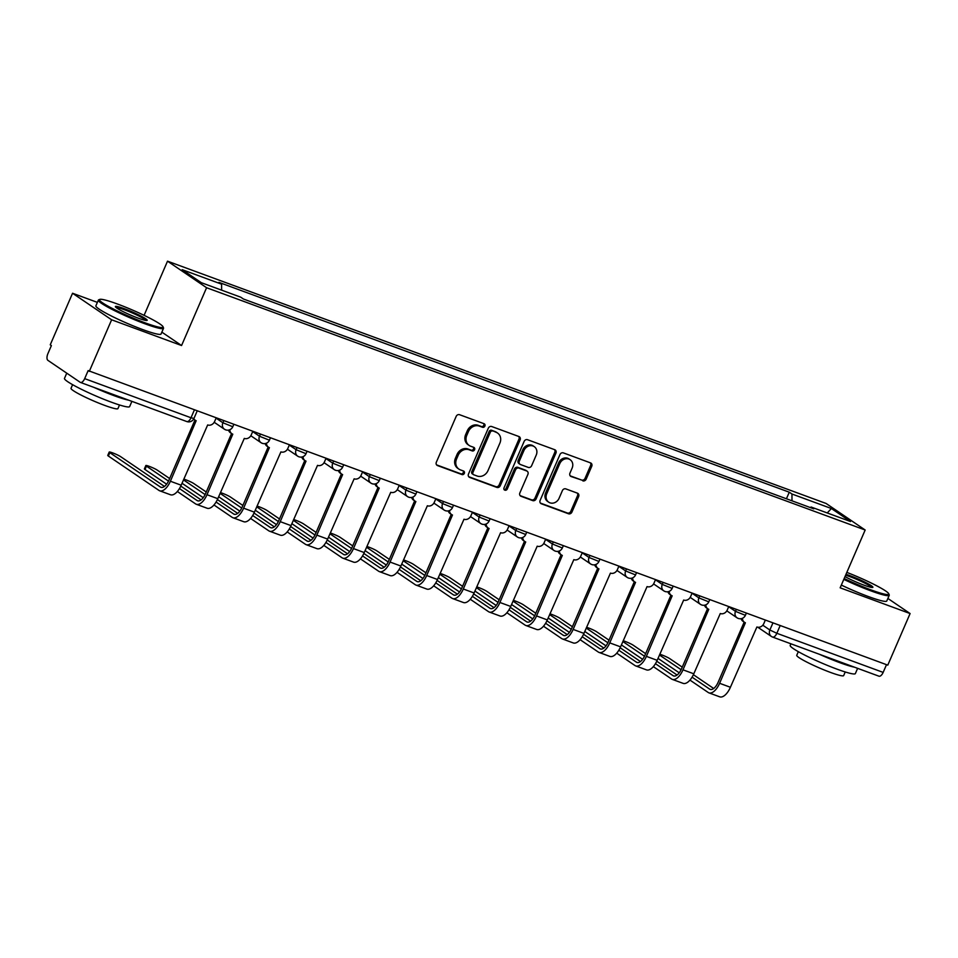 <?xml version="1.0" encoding="UTF-8"?>
<svg xmlns="http://www.w3.org/2000/svg" width="958" height="958" viewBox="0 0 958 958"><rect width="100%" height="100%" fill="white"/><g stroke="black" fill="none" stroke-linecap="round" stroke-linejoin="round"><path stroke-width="1.44" d="M484.892 426.082A1.952 1.712 124.2 0 0 484.053 423.711L459.577 414.706A2.79 2.443 124.2 0 0 456.164 416.407L436.345 462.199A2.79 2.443 124.2 0 0 437.555 465.588L462.031 474.593A1.952 1.712 124.2 0 0 463.576 471.037L460.403 469.875A8.921 7.796 124.2 0 1 458.918 469.109A8.921 7.796 124.2 0 1 456.559 459.014L458.211 455.194A8.921 7.796 124.2 0 1 469.097 449.769L472.27 450.931A1.952 1.712 124.2 0 0 473.815 447.374L470.641 446.212A8.921 7.796 124.2 0 1 469.157 445.446A8.921 7.796 124.2 0 1 466.797 435.351L468.45 431.531A8.921 7.796 124.2 0 1 479.347 426.106L482.509 427.268A1.952 1.712 124.2 0 0 484.892 426.082M469.157 445.446L468.019 444.668A8.921 7.796 124.2 0 1 465.66 434.585L467.312 430.765A8.921 7.796 124.2 0 1 478.198 425.328L481.371 426.502A1.952 1.712 124.2 0 0 483.682 423.58M436.585 464.881L460.894 473.827A1.952 1.712 124.2 0 0 463.205 470.905M458.918 469.109L457.78 468.33A8.921 7.796 124.2 0 1 455.421 458.247L457.062 454.427A8.921 7.796 124.2 0 1 467.959 448.991L471.132 450.164A1.952 1.712 124.2 0 0 473.444 447.242M582.787 480.832A2.79 2.443 124.2 0 0 586.188 479.132L591.745 466.283A2.79 2.443 124.2 0 0 590.547 462.894L563.364 452.883A2.79 2.443 124.2 0 0 559.951 454.583L540.132 500.387A2.79 2.443 124.2 0 0 541.342 503.776L568.525 513.775A2.79 2.443 124.2 0 0 571.926 512.075L578.644 496.555A2.79 2.443 124.2 0 0 577.446 493.166L565.807 488.891A2.79 2.443 124.2 0 0 562.406 490.58L559.077 498.28A7.46 6.526 124.2 0 1 548.718 502.184A7.46 6.526 124.2 0 1 546.743 493.741L559.795 463.6A7.46 6.526 124.2 0 1 570.154 459.696A7.46 6.526 124.2 0 1 572.118 468.127L569.95 473.156A2.79 2.443 124.2 0 0 571.148 476.545L581.65 480.054A2.79 2.443 124.2 0 0 585.051 478.353L590.607 465.504A2.79 2.443 124.2 0 0 590.367 462.822M97.381 302.381L72.557 293.256L111.619 319.792L181.565 345.527L206.581 287.723L865.17 530.014L840.154 587.817L910.1 613.551L887.779 665.139L88.16 370.602L84.675 378.638L191.001 417.76L193.935 418.466L197.144 411.054M111.619 319.792L89.298 371.381M520.098 439.926A2.79 2.443 124.2 0 0 518.901 436.525L491.705 426.526A2.79 2.443 124.2 0 0 488.305 428.226L468.486 474.018A2.79 2.443 124.2 0 0 469.695 477.419L496.879 487.418A2.79 2.443 124.2 0 0 500.28 485.718L520.098 439.926L518.961 439.147A2.79 2.443 124.2 0 0 518.721 436.465M527.535 439.71L554.718 449.709A2.79 2.443 124.2 0 1 555.927 453.098L536.109 498.902A2.79 2.443 124.2 0 1 532.696 500.603L521.068 496.316A2.79 2.443 124.2 0 1 519.859 492.927L527.906 474.354A2.79 2.443 124.2 0 0 526.696 470.965L518.985 468.115A2.79 2.443 124.2 0 0 515.572 469.815L507.201 489.155A1.952 1.712 124.2 0 1 503.98 487.969L524.134 441.41A2.79 2.443 124.2 0 1 527.535 439.71M72.557 293.256L50.235 344.832L51.373 345.61L47.9 353.646A5.676 2.694 -69.8 0 0 47.936 360.376L80.161 382.278A5.676 2.694 -69.8 0 0 80.436 382.422A5.676 2.694 -69.8 0 0 84.675 378.638M144.083 315.338L167.518 261.175L826.119 503.477L865.17 530.014M910.1 613.551L887.874 598.451M886.509 664.672L883.156 672.396A5.676 2.694 110.2 0 1 878.917 676.18L772.603 637.07A5.676 2.694 -69.8 0 0 776.842 633.286L883.156 672.396M791.991 500.818L791.955 494.017L831.388 508.518L850.512 521.523L811.079 507.01L813.761 508.83L243.416 299.004L240.733 297.184L201.312 282.682L182.176 269.677L221.609 284.179L221.633 290.154M791.955 494.017L789.272 492.196L218.927 282.37L221.609 284.179M206.581 287.723L167.518 261.175M181.565 345.527L161.854 332.139M786.434 498.771L789.272 492.196M811.079 507.01L810.372 507.584M827.245 512.961L831.388 508.518M468.725 476.713L495.741 486.64A2.79 2.443 124.2 0 0 499.142 484.952L518.961 439.147M492.699 431.028A1.952 1.712 124.2 0 0 490.316 432.214L472.929 472.414A1.952 1.712 124.2 0 0 473.767 474.785L477.108 476.018A8.921 7.796 124.2 0 0 488.005 470.582L499.896 443.111A8.921 7.796 124.2 0 0 497.537 433.016A8.921 7.796 124.2 0 0 496.04 432.25L491.562 430.25A1.952 1.712 124.2 0 0 489.179 431.435L490.316 432.214M473.444 474.617L472.306 473.851A1.952 1.712 124.2 0 1 471.779 471.635L489.179 431.435M497.537 433.016L496.4 432.238A8.921 7.796 124.2 0 0 494.903 431.483L496.04 432.25M491.562 430.25L494.903 431.483M520.098 495.609L531.558 499.825A2.79 2.443 124.2 0 0 534.971 498.124L554.79 452.332A2.79 2.443 124.2 0 0 554.55 449.649M527.163 471.192L526.026 470.426A2.79 2.443 124.2 0 0 525.559 470.186L517.847 467.348A2.79 2.443 124.2 0 0 514.434 469.037L506.064 488.376L507.201 489.155M504.016 489.646A1.952 1.712 124.2 0 0 506.064 488.376M536.24 455.074A7.46 6.526 124.2 0 0 534.265 446.644A7.46 6.526 124.2 0 0 523.918 450.547L519.32 461.169A2.79 2.443 124.2 0 0 520.517 464.558L528.241 467.396A2.79 2.443 124.2 0 0 531.642 465.696L536.24 455.074M534.265 446.644L533.127 445.865A7.46 6.526 124.2 0 0 522.781 449.769L523.918 450.547M520.05 464.319L518.913 463.54A2.79 2.443 124.2 0 1 518.182 460.391L522.781 449.769M570.19 475.839L581.65 480.054M570.154 459.696L569.004 458.918A7.46 6.526 124.2 0 0 558.658 462.822L559.795 463.6M548.718 502.184L547.581 501.405A7.46 6.526 124.2 0 1 545.605 492.975L558.658 462.822M540.372 503.07L567.387 513.009A2.79 2.443 124.2 0 0 570.788 511.309L577.506 495.789A2.79 2.443 124.2 0 0 577.267 493.107M193.839 418.694A5.676 4.97 124.2 0 0 195.228 420.227A5.676 4.97 124.2 0 0 196.174 420.718L170.392 481.239A14.346 6.79 110.2 0 1 159.687 490.795A14.346 6.79 110.2 0 1 158.98 490.424L108.362 456.032A6.526 0.671 -156.6 0 1 107.763 455.421L109.224 452.056A6.526 0.671 23.4 0 0 109.823 452.655L160.429 487.047A10.646 5.041 -69.8 0 0 160.968 487.323A10.646 5.041 -69.8 0 0 168.907 480.233L194.953 420.047M164.465 486.424L120.612 456.631A6.526 0.671 23.4 0 0 114.002 453.409A6.526 0.671 23.4 0 0 109.224 452.056M195.228 420.227L193.744 419.221A5.676 4.97 -55.8 0 1 193.6 419.113M216.113 418.035L214.616 421.484A5.676 4.97 124.2 0 1 207.67 424.945L181.182 485.215A14.346 6.79 110.2 0 1 170.488 494.759L159.687 490.795M166.632 484.209L144.981 469.504A6.526 0.671 -156.6 0 1 144.383 468.893L145.844 465.528A6.526 0.671 23.4 0 0 146.43 466.127L168.5 481.12M169.65 478.533L157.232 470.103A6.526 0.671 23.4 0 0 150.622 466.881A6.526 0.671 23.4 0 0 145.844 465.528M229.836 429.711A5.676 4.97 124.2 0 0 231.836 433.699A5.676 4.97 124.2 0 0 232.794 434.178L207 494.711A14.346 6.79 110.2 0 1 196.306 504.267A14.346 6.79 110.2 0 1 195.588 503.896L177.362 491.502M179.457 488.568L197.049 500.519A10.646 5.041 -69.8 0 0 197.576 500.794A10.646 5.041 -69.8 0 0 205.527 493.705L231.573 433.507M231.836 433.699L230.363 432.693A5.676 4.97 -55.8 0 1 228.543 430.094M252.72 431.507L251.224 434.956A5.676 4.97 124.2 0 1 244.29 438.417L217.801 498.687A14.346 6.79 110.2 0 1 207.096 508.231L196.306 504.267M180.787 486.101L201.084 499.896M206.257 492.005L193.839 483.574A6.526 0.671 23.4 0 0 183.816 479.144M266.444 443.183A5.676 4.97 124.2 0 0 268.456 447.17A5.676 4.97 124.2 0 0 269.402 447.649L243.619 508.183A14.346 6.79 110.2 0 1 232.914 517.727A14.346 6.79 110.2 0 1 232.207 517.368L213.969 504.974M216.077 502.04L233.668 513.991A10.646 5.041 -69.8 0 0 234.195 514.266A10.646 5.041 -69.8 0 0 242.134 507.177L268.192 446.979M268.456 447.17L266.971 446.165A5.676 4.97 -55.8 0 1 265.15 443.566M289.34 444.967L287.843 448.428A5.676 4.97 124.2 0 1 280.91 451.889L254.421 512.159A14.346 6.79 110.2 0 1 243.715 521.703L232.914 517.727M203.24 497.681L182.032 483.263M217.394 499.573L237.692 513.368M183.481 479.898L205.12 494.591M145.161 322.87A34.644 3.581 23.4 0 0 163.04 326.774A34.644 3.581 23.4 0 0 117.379 303.985A34.644 3.581 23.4 0 0 99.8 299.399A34.644 3.581 23.4 0 0 112.421 308.512A34.644 3.581 23.4 0 0 145.161 322.87M163.04 326.774L163.495 327.875A35.494 3.664 -156.6 0 1 163.519 328.307A35.494 3.664 -156.6 0 1 145.173 323.876A35.494 3.664 -156.6 0 1 98.363 300.105A35.494 3.664 -156.6 0 1 98.686 299.83L99.8 299.399M138.215 318.152A17.328 1.784 -156.6 0 1 115.391 306.752A17.328 1.784 -156.6 0 1 124.324 308.704A17.328 1.784 -156.6 0 1 140.694 315.889A17.328 1.784 -156.6 0 1 147.017 320.439A17.328 1.784 -156.6 0 1 138.215 318.152M145.999 320.451A16.466 1.7 23.4 0 0 124.336 309.721A16.466 1.7 23.4 0 0 116.074 307.506M131.905 401.354L129.641 406.587A35.494 3.664 -156.6 0 1 111.296 402.156A35.494 3.664 -156.6 0 1 64.485 378.386L66.749 373.165M128.791 400.204A35.494 3.664 -156.6 0 1 114.098 395.678A35.494 3.664 -156.6 0 1 93.788 387.331M119.51 404.971L117.942 408.599A25.555 2.635 -156.6 0 1 104.733 405.414A25.555 2.635 -156.6 0 1 71.024 388.301L72.592 384.673M163.519 328.307L161.052 334.007A35.494 3.664 -156.6 0 1 142.706 329.576A35.494 3.664 -156.6 0 1 95.896 305.806L98.363 300.105M844.19 578.512A34.644 3.581 23.4 0 0 870.894 589.865A34.644 3.581 23.4 0 0 888.761 593.768A34.644 3.581 23.4 0 0 846.836 572.393M888.761 593.768L889.216 594.87A35.494 3.664 -156.6 0 1 889.24 595.289A35.494 3.664 -156.6 0 1 870.894 590.87A35.494 3.664 -156.6 0 1 843.806 579.374M845.998 574.309A17.328 1.784 -156.6 0 1 850.045 575.698A17.328 1.784 -156.6 0 1 866.415 582.883A17.328 1.784 -156.6 0 1 872.738 587.434A17.328 1.784 -156.6 0 1 863.936 585.134A17.328 1.784 -156.6 0 1 845.016 576.584M871.72 587.446A16.466 1.7 23.4 0 0 850.057 576.704A16.466 1.7 23.4 0 0 845.615 575.207M857.626 668.349L855.362 673.582A35.494 3.664 -156.6 0 1 837.017 669.151A35.494 3.664 -156.6 0 1 790.206 645.381L790.889 643.8M854.512 667.199A35.494 3.664 -156.6 0 1 839.819 662.673A35.494 3.664 -156.6 0 1 819.509 654.326M845.231 671.965L843.663 675.594A25.555 2.635 -156.6 0 1 830.454 672.408A25.555 2.635 -156.6 0 1 796.745 655.296L798.313 651.668M889.24 595.289L886.773 601.001A35.494 3.664 -156.6 0 1 868.427 596.571A35.494 3.664 -156.6 0 1 841.34 585.075M242.877 505.477L230.459 497.046A6.526 0.671 23.4 0 0 220.424 492.616M303.063 456.655A5.676 4.97 124.2 0 0 305.075 460.642A5.676 4.97 124.2 0 0 306.021 461.121L280.239 521.655A14.346 6.79 110.2 0 1 269.533 531.199A14.346 6.79 110.2 0 1 268.815 530.84L250.589 518.446M252.696 515.512L270.276 527.463A10.646 5.041 -69.8 0 0 270.803 527.738A10.646 5.041 -69.8 0 0 278.754 520.649L304.8 460.451M305.075 460.642L303.59 459.636A5.676 4.97 -55.8 0 1 301.77 457.038M325.948 458.439L324.463 461.9A5.676 4.97 124.2 0 1 317.517 465.36L291.028 525.619A14.346 6.79 110.2 0 1 280.335 535.175L269.533 531.199M239.859 511.153L218.64 496.735M254.014 513.045L274.311 526.84M220.101 493.37L241.727 508.063M279.485 518.949L267.078 510.518A6.526 0.671 23.4 0 0 257.043 506.087M339.671 470.127A5.676 4.97 124.2 0 0 341.683 474.102A5.676 4.97 124.2 0 0 342.629 474.593L316.847 535.127A14.346 6.79 110.2 0 1 306.153 544.671A14.346 6.79 110.2 0 1 305.434 544.3L287.196 531.918M289.304 528.984L306.895 540.935A10.646 5.041 -69.8 0 0 307.422 541.21A10.646 5.041 -69.8 0 0 315.374 534.121L341.419 473.923M341.683 474.102L340.21 473.096A5.676 4.97 -55.8 0 1 338.378 470.51M362.567 471.911L361.07 475.372A5.676 4.97 124.2 0 1 354.137 478.82L327.648 539.091A14.346 6.79 110.2 0 1 316.942 548.647L306.153 544.671M276.467 524.625L255.259 510.207M290.621 526.517L310.919 540.312M256.72 506.842L278.347 521.535M316.104 532.42L303.686 523.99A6.526 0.671 23.4 0 0 293.663 519.547M376.29 483.598A5.676 4.97 124.2 0 0 378.302 487.574A5.676 4.97 124.2 0 0 379.248 488.065L353.466 548.587A14.346 6.79 110.2 0 1 342.76 558.143A14.346 6.79 110.2 0 1 342.054 557.772L323.816 545.389M325.924 542.456L343.503 554.407A10.646 5.041 -69.8 0 0 344.042 554.682A10.646 5.041 -69.8 0 0 351.981 547.581L378.027 487.394M378.302 487.574L376.817 486.568A5.676 4.97 -55.8 0 1 374.997 483.97M399.187 485.383L397.69 488.843A5.676 4.97 124.2 0 1 390.744 492.292L364.256 552.562A14.346 6.79 110.2 0 1 353.562 562.118L342.76 558.143M313.086 538.097L291.879 523.679M327.241 539.989L347.538 553.784M293.328 520.314L314.954 535.007M352.724 545.892L340.306 537.45A6.526 0.671 23.4 0 0 330.271 533.019M412.91 497.058A5.676 4.97 124.2 0 0 414.91 501.046A5.676 4.97 124.2 0 0 415.868 501.537L390.074 562.059A14.346 6.79 110.2 0 1 379.38 571.615A14.346 6.79 110.2 0 1 378.661 571.243L360.436 558.861M362.531 555.927L380.122 567.878A10.646 5.041 -69.8 0 0 380.649 568.154A10.646 5.041 -69.8 0 0 388.601 561.053L414.646 500.866M414.91 501.046L413.437 500.04A5.676 4.97 -55.8 0 1 411.617 497.441M435.794 498.855L434.297 502.303A5.676 4.97 124.2 0 1 427.364 505.764L400.875 566.034A14.346 6.79 110.2 0 1 390.169 575.59L379.38 571.615M349.694 551.569L328.486 537.151M363.86 553.461L384.158 567.256M329.947 533.786L351.574 548.479M389.331 559.364L376.913 550.922A6.526 0.671 23.4 0 0 366.89 546.491M449.518 510.53A5.676 4.97 124.2 0 0 451.529 514.518A5.676 4.97 124.2 0 0 452.475 515.009L426.693 575.53A14.346 6.79 110.2 0 1 415.988 585.087A14.346 6.79 110.2 0 1 415.281 584.715L397.043 572.321M399.151 569.399L416.742 581.35A10.646 5.041 -69.8 0 0 417.269 581.626A10.646 5.041 -69.8 0 0 425.208 574.525L451.266 514.338M451.529 514.518L450.044 513.512A5.676 4.97 -55.8 0 1 448.224 510.913M472.414 512.326L470.917 515.775A5.676 4.97 124.2 0 1 463.983 519.236L437.495 579.506A14.346 6.79 110.2 0 1 426.789 589.062L415.988 585.087M386.314 565.04L365.106 550.622M400.468 566.932L420.766 580.728M366.555 547.246L388.194 561.951M425.951 572.836L413.533 564.394A6.526 0.671 23.4 0 0 403.498 559.963M486.137 524.002A5.676 4.97 124.2 0 0 488.149 527.99A5.676 4.97 124.2 0 0 489.095 528.481L463.313 589.002A14.346 6.79 110.2 0 1 452.607 598.558A14.346 6.79 110.2 0 1 451.889 598.187L433.663 585.793M435.77 582.871L453.35 594.822A10.646 5.041 -69.8 0 0 453.876 595.086A10.646 5.041 -69.8 0 0 461.828 587.996L487.873 527.81M488.149 527.99L486.664 526.984A5.676 4.97 -55.8 0 1 484.844 524.385M509.021 525.798L507.536 529.247A5.676 4.97 124.2 0 1 500.591 532.708L474.102 592.978A14.346 6.79 110.2 0 1 463.409 602.522L452.607 598.558M422.933 578.5L401.713 564.094M437.087 580.404L457.385 594.188M403.174 560.717L424.801 575.423M462.558 586.296L450.152 577.866A6.526 0.671 23.4 0 0 440.117 573.435M522.745 537.474A5.676 4.97 124.2 0 0 524.756 541.462A5.676 4.97 124.2 0 0 525.702 541.953L499.92 602.474A14.346 6.79 110.2 0 1 489.227 612.03A14.346 6.79 110.2 0 1 488.508 611.659L470.27 599.265M472.378 596.331L489.969 608.282A10.646 5.041 -69.8 0 0 490.496 608.558A10.646 5.041 -69.8 0 0 498.447 601.468L524.493 541.282M524.756 541.462L523.284 540.456A5.676 4.97 -55.8 0 1 521.451 537.857M545.641 539.27L544.144 542.719A5.676 4.97 124.2 0 1 537.21 546.18L510.722 606.45A14.346 6.79 110.2 0 1 500.016 615.994L489.227 612.03M459.541 591.972L438.333 577.566M473.695 593.876L493.993 607.659M439.794 574.189L461.421 588.895M499.178 599.768L486.76 591.337A6.526 0.671 23.4 0 0 476.737 586.907M559.364 550.946A5.676 4.97 124.2 0 0 561.376 554.933A5.676 4.97 124.2 0 0 562.322 555.412L536.54 615.946A14.346 6.79 110.2 0 1 525.834 625.49A14.346 6.79 110.2 0 1 525.128 625.131L506.89 612.737M508.997 609.803L526.577 621.754A10.646 5.041 -69.8 0 0 527.116 622.029A10.646 5.041 -69.8 0 0 535.055 614.94L561.101 554.742M561.376 554.933L559.891 553.928A5.676 4.97 -55.8 0 1 558.071 551.329M582.26 552.742L580.764 556.191A5.676 4.97 124.2 0 1 573.818 559.652L547.329 619.922A14.346 6.79 110.2 0 1 536.636 629.466L525.834 625.49M496.16 605.444L474.94 591.038M510.315 607.336L530.612 621.131M476.401 587.661L498.028 602.354M535.785 613.24L523.379 604.809A6.526 0.671 23.4 0 0 513.344 600.379M595.972 564.418A5.676 4.97 124.2 0 0 597.984 568.405A5.676 4.97 124.2 0 0 598.942 568.884L573.147 629.418A14.346 6.79 110.2 0 1 562.454 638.962A14.346 6.79 110.2 0 1 561.735 638.603L543.509 626.209M545.605 623.275L563.196 635.226A10.646 5.041 -69.8 0 0 563.723 635.501A10.646 5.041 -69.8 0 0 571.675 628.412L597.72 568.214M597.984 568.405L596.511 567.399A5.676 4.97 -55.8 0 1 594.69 564.801M618.868 566.202L617.371 569.663A5.676 4.97 124.2 0 1 610.438 573.124L583.949 633.382A14.346 6.79 110.2 0 1 573.243 642.938L562.454 638.962M532.768 618.916L511.56 604.498M546.934 620.808L567.232 634.603M513.021 601.133L534.648 615.826M572.405 626.712L559.987 618.281A6.526 0.671 23.4 0 0 549.964 613.85M632.591 577.89A5.676 4.97 124.2 0 0 634.603 581.877A5.676 4.97 124.2 0 0 635.549 582.356L609.767 642.89A14.346 6.79 110.2 0 1 599.061 652.434A14.346 6.79 110.2 0 1 598.355 652.075L580.117 639.681M582.225 636.747L599.816 648.698A10.646 5.041 -69.8 0 0 600.343 648.973A10.646 5.041 -69.8 0 0 608.282 641.884L634.34 581.686M634.603 581.877L633.118 580.871A5.676 4.97 -55.8 0 1 631.298 578.273M655.488 579.674L653.991 583.135A5.676 4.97 124.2 0 1 647.057 586.595L620.568 646.854A14.346 6.79 110.2 0 1 609.863 656.41L599.061 652.434M569.387 632.388L548.18 617.97M583.542 634.28L603.839 648.075M549.629 614.605L571.267 629.298M609.025 640.183L596.606 631.753A6.526 0.671 23.4 0 0 586.571 627.322M669.211 591.361A5.676 4.97 124.2 0 0 671.223 595.337A5.676 4.97 124.2 0 0 672.169 595.828L646.387 656.362A14.346 6.79 110.2 0 1 635.681 665.906A14.346 6.79 110.2 0 1 634.962 665.535L616.736 653.152M618.832 650.219L636.423 662.17A10.646 5.041 -69.8 0 0 636.95 662.445A10.646 5.041 -69.8 0 0 644.902 655.356L670.947 595.158M671.223 595.337L669.738 594.331A5.676 4.97 -55.8 0 1 667.918 591.745M692.095 593.146L690.61 596.606A5.676 4.97 124.2 0 1 683.665 600.055L657.176 660.325A14.346 6.79 110.2 0 1 646.482 669.881L635.681 665.906M606.007 645.86L584.787 631.442M620.161 647.752L640.459 661.547M586.248 628.077L607.875 642.77M645.632 653.655L633.226 645.213A6.526 0.671 23.4 0 0 623.191 640.782M705.818 604.821A5.676 4.97 124.2 0 0 707.83 608.809A5.676 4.97 124.2 0 0 708.776 609.3L682.994 669.822A14.346 6.79 110.2 0 1 672.3 679.378A14.346 6.79 110.2 0 1 671.582 679.006L653.344 666.624M655.452 663.69L673.043 675.641A10.646 5.041 -69.8 0 0 673.57 675.917A10.646 5.041 -69.8 0 0 681.521 668.816L707.567 608.629M707.83 608.809L706.357 607.803A5.676 4.97 -55.8 0 1 704.525 605.205M728.715 606.618L727.218 610.078A5.676 4.97 124.2 0 1 720.284 613.527L693.796 673.797A14.346 6.79 110.2 0 1 683.09 683.353L672.3 679.378M642.614 659.332L621.407 644.914M656.769 661.224L677.067 675.019M622.868 641.549L644.495 656.242M682.252 667.127L669.834 658.685A6.526 0.671 23.4 0 0 659.811 654.254M742.438 618.293A5.676 4.97 124.2 0 0 744.45 622.281A5.676 4.97 124.2 0 0 745.396 622.772L719.614 683.293A14.346 6.79 110.2 0 1 708.908 692.85A14.346 6.79 110.2 0 1 708.202 692.478L689.964 680.096M692.071 677.162L709.65 689.113A10.646 5.041 -69.8 0 0 710.189 689.389A10.646 5.041 -69.8 0 0 718.129 682.288L744.174 622.101M744.45 622.281L742.965 621.275A5.676 4.97 -55.8 0 1 741.145 618.676M765.334 620.089L763.837 623.538A5.676 4.97 124.2 0 1 756.892 626.999L730.403 687.269A14.346 6.79 110.2 0 1 719.709 696.825L708.908 692.85M679.234 672.803L658.014 658.385M693.388 674.695L713.686 688.491M659.475 655.021L681.102 669.714M762.796 625.203L769.861 630.005L776.842 633.286L780.183 625.55M772.95 622.892L769.861 630.005A5.676 4.97 -55.8 0 0 771.37 636.435A5.676 5.676 0 0 0 772.603 637.07A5.676 2.694 -69.8 0 1 772.316 636.926A5.676 4.97 -55.8 0 1 771.37 636.435L757.826 627.239M728.667 606.713L735.493 611.36L745.396 615.335L746.366 613.108M736.331 609.42L735.493 611.36A5.676 4.97 -55.8 0 0 737.001 617.778A5.676 5.676 0 0 0 745.396 615.335M692.059 593.241L698.885 597.888L708.788 601.864L709.746 599.636M699.711 595.948L698.885 597.888A5.676 4.97 -55.8 0 0 700.382 604.306A5.676 5.676 0 0 0 708.788 601.864M655.44 579.782L662.265 584.416L672.169 588.392L673.139 586.176M663.104 582.476L662.265 584.416A5.676 4.97 -55.8 0 0 663.762 590.835A5.676 5.676 0 0 0 672.169 588.392M618.832 566.31L625.646 570.944L635.561 574.92L636.519 572.704M626.484 569.004L625.646 570.944A5.676 4.97 -55.8 0 0 627.155 577.363A5.676 5.676 0 0 0 635.561 574.92M582.213 552.838L589.038 557.472L598.942 561.46L599.9 559.232M589.877 555.544L589.038 557.472A5.676 4.97 -55.8 0 0 590.535 563.903A5.676 5.676 0 0 0 598.942 561.46M545.593 539.366L552.419 544L562.334 547.988L563.292 545.761M553.257 542.072L552.419 544A5.676 4.97 -55.8 0 0 553.928 550.431A5.676 5.676 0 0 0 562.334 547.988M508.985 525.894L515.811 530.528L525.714 534.516L526.672 532.289M516.649 528.6L515.811 530.528A5.676 4.97 -55.8 0 0 517.308 536.959A5.676 5.676 0 0 0 525.714 534.516M472.366 512.422L479.192 517.057L489.095 521.044L490.065 518.817M480.03 515.129L479.192 517.057A5.676 4.97 -55.8 0 0 480.7 523.487A5.676 5.676 0 0 0 489.095 521.044M435.758 498.95L442.572 503.585L452.487 507.572L453.445 505.345M443.41 501.657L442.572 503.585A5.676 4.97 -55.8 0 0 444.081 510.015A5.676 5.676 0 0 0 452.487 507.572M399.139 485.478L405.964 490.125L415.868 494.1L416.838 491.873M406.803 488.185L405.964 490.125A5.676 4.97 -55.8 0 0 407.461 496.543A5.676 5.676 0 0 0 415.868 494.1M362.519 472.019L369.345 476.653L379.26 480.629L380.218 478.413M370.183 474.713L369.345 476.653A5.676 4.97 -55.8 0 0 370.854 483.071A5.676 5.676 0 0 0 379.26 480.629M325.912 458.547L332.737 463.181L342.641 467.157L343.599 464.941M333.576 461.241L332.737 463.181A5.676 4.97 -55.8 0 0 334.234 469.6A5.676 5.676 0 0 0 342.641 467.157M289.292 445.075L296.118 449.709L306.021 453.697L306.991 451.469M296.956 447.781L296.118 449.709A5.676 4.97 -55.8 0 0 297.627 456.128A5.676 5.676 0 0 0 306.021 453.697M252.684 431.603L259.51 436.237L269.414 440.225L270.372 437.998M260.337 434.309L259.51 436.237A5.676 4.97 -55.8 0 0 261.007 442.668A5.676 5.676 0 0 0 269.414 440.225M216.065 418.131L222.891 422.765L232.794 426.753L233.764 424.526M223.729 420.837L222.891 422.765A5.676 4.97 -55.8 0 0 224.388 429.196A5.676 5.676 0 0 0 232.794 426.753M225.346 429.675A5.676 4.97 -55.8 0 1 224.388 429.196L214.209 422.274M261.953 443.147A5.676 4.97 -55.8 0 1 261.007 442.668L250.816 435.746M298.573 456.619A5.676 4.97 -55.8 0 1 297.627 456.128L287.436 449.218M335.18 470.091A5.676 4.97 -55.8 0 1 334.234 469.6L324.055 462.678M371.8 483.562A5.676 4.97 -55.8 0 1 370.854 483.071L360.663 476.15M408.419 497.034A5.676 4.97 -55.8 0 1 407.461 496.543L397.283 489.622M445.027 510.506A5.676 4.97 -55.8 0 1 444.081 510.015L433.89 503.094M481.646 523.978A5.676 4.97 -55.8 0 1 480.7 523.487L470.51 516.566M518.254 537.438A5.676 4.97 -55.8 0 1 517.308 536.959L507.129 530.037M554.874 550.91A5.676 4.97 -55.8 0 1 553.928 550.431L543.737 543.509M591.481 564.382A5.676 4.97 -55.8 0 1 590.535 563.903L580.356 556.981M628.101 577.854A5.676 4.97 -55.8 0 1 627.155 577.363L616.964 570.453M664.72 591.326A5.676 4.97 -55.8 0 1 663.762 590.835L653.584 583.913M701.328 604.797A5.676 4.97 -55.8 0 1 700.382 604.306L690.203 597.385M737.947 618.269A5.676 4.97 -55.8 0 1 737.001 617.778L726.811 610.857M194.342 410.024L191.001 417.76A5.676 2.694 -69.8 0 1 186.762 421.544A5.676 5.676 0 0 0 193.935 418.466M186.487 421.388A5.676 2.694 -69.8 0 0 186.762 421.544L80.436 382.422M478.198 425.328L479.347 426.106M467.312 430.765L468.45 431.531M465.66 434.585L466.797 435.351M471.132 450.164L472.27 450.931M467.959 448.991L469.097 449.769M457.062 454.427L458.211 455.194M455.421 458.247L456.559 459.014M460.894 473.827L462.031 474.593M436.692 465.013L437.555 465.588M481.371 426.502L482.509 427.268M499.142 484.952L500.28 485.718M495.741 486.64L496.879 487.418M468.833 476.833L469.695 477.419M471.779 471.635L472.929 472.414M554.79 452.332L555.927 453.098M534.971 498.124L536.109 498.902M531.558 499.825L532.696 500.603M520.206 495.729L521.068 496.316M525.559 470.186L526.696 470.965M517.847 467.348L518.985 468.115M514.434 469.037L515.572 469.815M518.182 460.391L519.32 461.169M570.285 475.958L571.148 476.545M545.605 492.975L546.743 493.741M577.506 495.789L578.644 496.555M570.788 511.309L571.926 512.075M567.387 513.009L568.525 513.775M540.48 503.19L541.342 503.776M590.607 465.504L591.745 466.283M585.051 478.353L586.188 479.132M109.823 452.655L108.362 456.032M181.182 485.215L170.392 481.239M161.543 487.466L160.429 487.047M146.43 466.127L144.981 469.504M217.801 498.687L207 494.711M198.162 500.926L197.049 500.519M254.421 512.159L243.619 508.183M234.77 514.398L233.668 513.991M291.028 525.619L280.239 521.655M271.389 527.87L270.276 527.463M327.648 539.091L316.847 535.127M308.009 541.342L306.895 540.935M364.256 552.562L353.466 548.587M344.617 554.814L343.503 554.407M400.875 566.034L390.074 562.059M381.236 568.286L380.122 567.878M437.495 579.506L426.693 575.53M417.844 581.757L416.742 581.35M474.102 592.978L463.313 589.002M454.463 595.229L453.35 594.822M510.722 606.45L499.92 602.474M491.071 608.701L489.969 608.282M547.329 619.922L536.54 615.946M527.69 622.161L526.577 621.754M583.949 633.382L573.147 629.418M564.31 635.633L563.196 635.226M620.568 646.854L609.767 642.89M600.917 649.105L599.816 648.698M657.176 660.325L646.387 656.362M637.537 662.577L636.423 662.17M693.796 673.797L682.994 669.822M674.145 676.049L673.043 675.641M730.403 687.269L719.614 683.293M710.764 689.52L709.65 689.113"/></g></svg>
